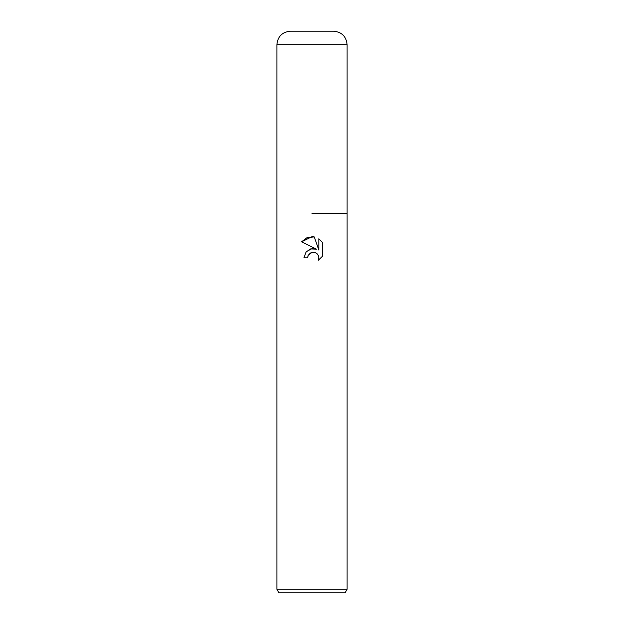<?xml version="1.0" encoding="UTF-8"?>
<svg xmlns="http://www.w3.org/2000/svg" width="624" height="624" viewBox="0 0 624 624"><rect width="100%" height="100%" fill="white"/><g stroke="black" fill="none" stroke-linecap="round" stroke-linejoin="round"><path stroke-width="0.94" d="M312 252.338L308.209 255.302L307.616 257.845L303.927 257.845L306.212 251.69L312 248.617L316.469 249.163L301.571 241.816L312 236.675L314.262 236.917L318.817 250.021L318.817 238.797L322.429 242.455L322.429 256.3L318.232 260.317L318.825 257.813L318.404 255.661L317.187 253.851L315.37 252.634L312 252.338L315.37 252.634L317.187 253.851L318.404 255.661L318.825 257.813L318.24 260.317L322.429 256.3M347.1 589.29L345.072 592.8L278.928 592.8L276.9 589.29L347.1 589.29L347.1 44.678C346.304 36.488 341.812 31.996 333.622 31.2L290.378 31.2L333.622 31.2M312 213.385L347.1 213.385L312 213.385M307.616 257.845L307.991 255.793M314.262 236.917L307.172 237.541L301.571 241.816M322.429 242.455L318.809 238.805M316.469 249.163L310.619 248.906L305.783 252.221M308.209 255.302L310.432 252.946M276.9 589.29L276.9 44.678L347.1 44.678M276.9 44.678C277.696 36.488 282.188 31.996 290.378 31.2"/></g></svg>
